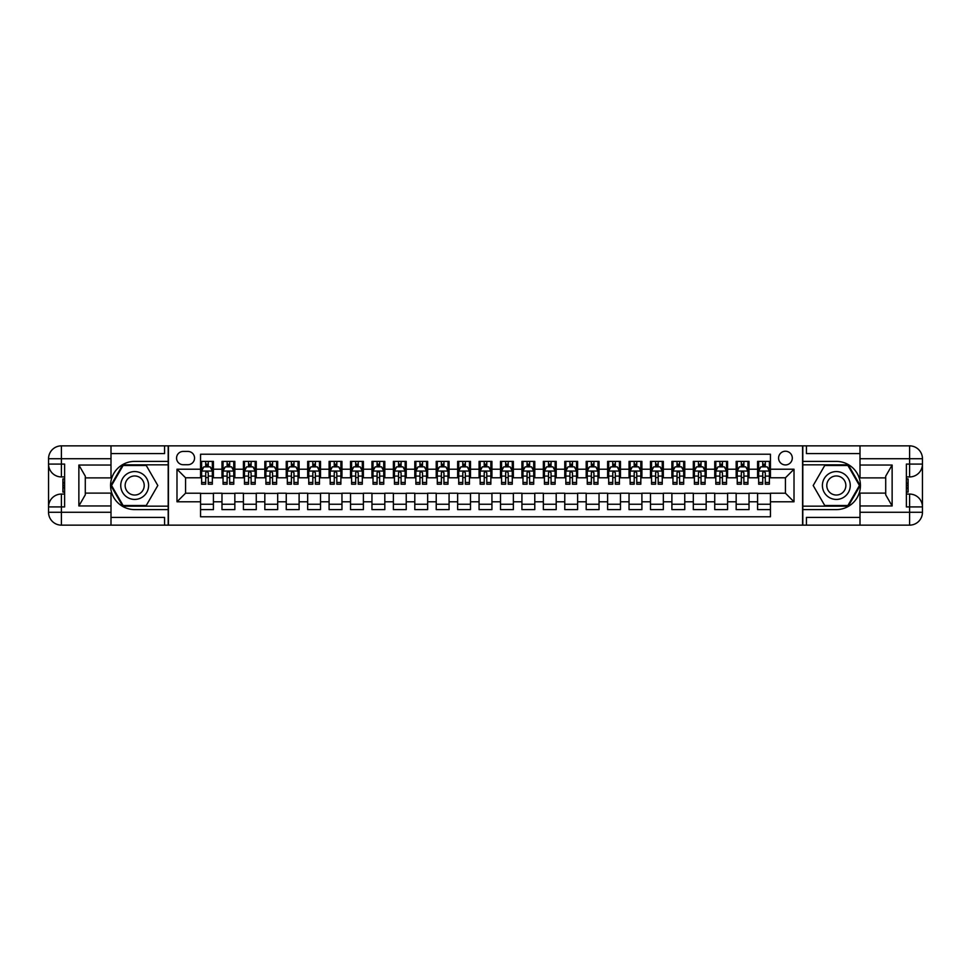 <?xml version="1.0" encoding="UTF-8"?>
<svg xmlns="http://www.w3.org/2000/svg" width="971" height="971" viewBox="0 0 971 971"><rect width="100%" height="100%" fill="white"/><g stroke="black" fill="none" stroke-linecap="round" stroke-linejoin="round"><path stroke-width="1.46" d="M785.442 451.224A6.858 6.858 0 0 0 778.584 458.081A6.858 6.858 0 0 0 785.442 464.927A6.858 6.858 0 0 0 792.3 458.081A6.858 6.858 0 0 0 785.442 451.224M110.997 517.422L164.56 517.422L164.56 525.141L860.003 525.141L860.003 512.275L909.596 512.275L909.596 506.923L906.38 506.923L906.38 464.077L909.596 464.077L909.596 458.725L860.003 458.725L860.003 465.036L892.131 465.036L892.131 505.964L885.71 494.834L885.71 476.166L892.131 465.036M770.44 461.395L757.586 461.395L757.586 469.211L749.017 469.211L749.017 477.793L757.586 477.793L757.586 469.211M749.017 469.211L749.017 461.395L736.164 461.395L736.164 469.211L727.595 469.211L727.595 477.793L736.164 477.793L736.164 469.211M727.595 469.211L727.595 461.395L714.741 461.395L714.741 469.211L706.172 469.211L706.172 477.793L714.741 477.793L714.741 469.211M706.172 469.211L706.172 461.395L693.318 461.395L693.318 469.211L684.749 469.211L684.749 477.793L693.318 477.793L693.318 469.211M684.749 469.211L684.749 461.395L671.896 461.395L671.896 469.211L663.327 469.211L663.327 477.793L671.896 477.793L671.896 469.211M663.327 469.211L663.327 461.395L650.473 461.395L650.473 469.211L641.904 469.211L641.904 477.793L650.473 477.793L650.473 469.211M641.904 469.211L641.904 461.395L629.038 461.395L629.038 469.211L620.469 469.211L620.469 477.793L629.038 477.793L629.038 469.211M620.469 469.211L620.469 461.395L607.615 461.395L607.615 469.211L599.046 469.211L599.046 477.793L607.615 477.793L607.615 469.211M599.046 469.211L599.046 461.395L586.193 461.395L586.193 469.211L577.624 469.211L577.624 477.793L586.193 477.793L586.193 469.211M577.624 469.211L577.624 461.395L564.77 461.395L564.77 469.211L556.201 469.211L556.201 477.793L564.77 477.793L564.77 469.211M556.201 469.211L556.201 461.395L543.347 461.395L543.347 469.211L534.778 469.211L534.778 477.793L543.347 477.793L543.347 469.211M534.778 469.211L534.778 461.395L521.925 461.395L521.925 469.211L513.356 469.211L513.356 477.793L521.925 477.793L521.925 469.211M513.356 469.211L513.356 461.395L500.502 461.395L500.502 469.211L491.933 469.211L491.933 477.793L500.502 477.793L500.502 469.211M491.933 469.211L491.933 461.395L479.067 461.395L479.067 469.211L470.498 469.211L470.498 477.793L479.067 477.793L479.067 469.211M470.498 469.211L470.498 461.395L457.644 461.395L457.644 469.211L449.075 469.211L449.075 477.793L457.644 477.793L457.644 469.211M449.075 469.211L449.075 461.395L436.222 461.395L436.222 469.211L427.653 469.211L427.653 477.793L436.222 477.793L436.222 469.211M427.653 469.211L427.653 461.395L414.799 461.395L414.799 469.211L406.23 469.211L406.23 477.793L414.799 477.793L414.799 469.211M406.23 469.211L406.23 461.395L393.376 461.395L393.376 469.211L384.807 469.211L384.807 477.793L393.376 477.793L393.376 469.211M384.807 469.211L384.807 461.395L371.954 461.395L371.954 469.211L363.385 469.211L363.385 477.793L371.954 477.793L371.954 469.211M363.385 469.211L363.385 461.395L350.531 461.395L350.531 469.211L341.962 469.211L341.962 477.793L350.531 477.793L350.531 469.211M341.962 469.211L341.962 461.395L329.096 461.395L329.096 469.211L320.527 469.211L320.527 477.793L329.096 477.793L329.096 469.211M320.527 469.211L320.527 461.395L307.673 461.395L307.673 469.211L299.104 469.211L299.104 477.793L307.673 477.793L307.673 469.211M299.104 469.211L299.104 461.395L286.251 461.395L286.251 469.211L277.682 469.211L277.682 477.793L286.251 477.793L286.251 469.211M277.682 469.211L277.682 461.395L264.828 461.395L264.828 469.211L256.259 469.211L256.259 477.793L264.828 477.793L264.828 469.211M256.259 469.211L256.259 461.395L243.405 461.395L243.405 469.211L234.836 469.211L234.836 477.793L243.405 477.793L243.405 469.211M234.836 469.211L234.836 461.395L221.983 461.395L221.983 477.793L213.414 477.793L213.414 461.395L200.56 461.395M200.56 509.605L213.414 509.605L213.414 493.207L221.983 493.207L221.983 509.605L234.836 509.605L234.836 493.207L243.405 493.207L243.405 501.789L234.836 501.789M243.405 501.789L243.405 509.605L256.259 509.605L256.259 493.207L264.828 493.207L264.828 501.789L256.259 501.789M264.828 501.789L264.828 509.605L277.682 509.605L277.682 493.207L286.251 493.207L286.251 501.789L277.682 501.789M286.251 501.789L286.251 509.605L299.104 509.605L299.104 493.207L307.673 493.207L307.673 501.789L299.104 501.789M307.673 501.789L307.673 509.605L320.527 509.605L320.527 493.207L329.096 493.207L329.096 501.789L320.527 501.789M329.096 501.789L329.096 509.605L341.962 509.605L341.962 493.207L350.531 493.207L350.531 501.789L341.962 501.789M350.531 501.789L350.531 509.605L363.385 509.605L363.385 493.207L371.954 493.207L371.954 501.789L363.385 501.789M371.954 501.789L371.954 509.605L384.807 509.605L384.807 493.207L393.376 493.207L393.376 501.789L384.807 501.789M393.376 501.789L393.376 509.605L406.23 509.605L406.23 493.207L414.799 493.207L414.799 501.789L406.23 501.789M414.799 501.789L414.799 509.605L427.653 509.605L427.653 493.207L436.222 493.207L436.222 501.789L427.653 501.789M436.222 501.789L436.222 509.605L449.075 509.605L449.075 493.207L457.644 493.207L457.644 501.789L449.075 501.789M457.644 501.789L457.644 509.605L470.498 509.605L470.498 493.207L479.067 493.207L479.067 501.789L470.498 501.789M479.067 501.789L479.067 509.605L491.933 509.605L491.933 493.207L500.502 493.207L500.502 501.789L491.933 501.789M500.502 501.789L500.502 509.605L513.356 509.605L513.356 493.207L521.925 493.207L521.925 501.789L513.356 501.789M521.925 501.789L521.925 509.605L534.778 509.605L534.778 493.207L543.347 493.207L543.347 501.789L534.778 501.789M543.347 501.789L543.347 509.605L556.201 509.605L556.201 493.207L564.77 493.207L564.77 501.789L556.201 501.789M564.77 501.789L564.77 509.605L577.624 509.605L577.624 493.207L586.193 493.207L586.193 501.789L577.624 501.789M586.193 501.789L586.193 509.605L599.046 509.605L599.046 493.207L607.615 493.207L607.615 501.789L599.046 501.789M607.615 501.789L607.615 509.605L620.469 509.605L620.469 493.207L629.038 493.207L629.038 501.789L620.469 501.789M629.038 501.789L629.038 509.605L641.904 509.605L641.904 493.207L650.473 493.207L650.473 501.789L641.904 501.789M650.473 501.789L650.473 509.605L663.327 509.605L663.327 493.207L671.896 493.207L671.896 501.789L663.327 501.789M671.896 501.789L671.896 509.605L684.749 509.605L684.749 493.207L693.318 493.207L693.318 501.789L684.749 501.789M693.318 501.789L693.318 509.605L706.172 509.605L706.172 493.207L714.741 493.207L714.741 501.789L706.172 501.789M714.741 501.789L714.741 509.605L727.595 509.605L727.595 493.207L736.164 493.207L736.164 501.789L727.595 501.789M736.164 501.789L736.164 509.605L749.017 509.605L749.017 493.207L757.586 493.207L757.586 501.789L749.017 501.789M183.203 464.721L187.913 464.721A6.639 6.639 0 0 0 194.552 458.081A6.639 6.639 0 0 0 187.913 451.43L183.203 451.43A6.639 6.639 0 0 0 176.564 458.081A6.639 6.639 0 0 0 183.203 464.721M860.003 453.578L806.44 453.578L806.44 445.859L802.58 445.859L802.58 525.141M802.58 445.859L110.997 445.859L110.997 458.725L61.404 458.725L61.404 464.077L64.62 464.077L64.62 506.923L61.404 506.923L61.404 512.275L110.997 512.275L110.997 505.964L78.869 505.964L78.869 465.036L85.29 476.166L85.29 494.834L78.869 505.964M168.42 525.141L168.42 445.859M770.44 469.211L770.44 454.222L200.56 454.222L200.56 477.793L185.558 477.793L185.558 493.207L200.56 493.207L200.56 516.778L770.44 516.778L770.44 493.207L785.442 493.207L785.442 477.793L770.44 477.793L770.44 469.211L794.011 469.211L794.011 501.789L770.44 501.789M200.56 501.789L176.989 501.789L176.989 469.211L200.56 469.211M757.586 501.789L757.586 509.605L770.44 509.605M200.56 466.76L201.628 466.76M205.694 466.76L208.267 466.76M212.333 466.76L213.414 466.76M200.56 477.574L201.628 477.574M205.694 477.574L208.267 477.574M212.333 477.574L213.414 477.574M200.56 493.426L213.414 493.426M200.56 504.24L213.414 504.24M221.983 477.574L223.051 477.574M227.117 477.574L229.69 477.574M233.768 477.574L234.836 477.574M221.983 466.76L223.051 466.76M227.117 466.76L229.69 466.76M233.768 466.76L234.836 466.76M221.983 493.426L234.836 493.426M221.983 504.24L234.836 504.24M243.405 493.426L256.259 493.426M243.405 504.24L256.259 504.24M243.405 466.76L244.474 466.76M248.552 466.76L251.113 466.76M255.191 466.76L256.259 466.76M243.405 477.574L244.474 477.574M248.552 477.574L251.113 477.574M255.191 477.574L256.259 477.574M264.828 493.426L277.682 493.426M264.828 504.24L277.682 504.24M264.828 466.76L265.896 466.76M269.974 466.76L272.548 466.76M276.614 466.76L277.682 466.76M264.828 477.574L265.896 477.574M269.974 477.574L272.548 477.574M276.614 477.574L277.682 477.574M286.251 493.426L299.104 493.426M286.251 504.24L299.104 504.24M286.251 466.76L287.319 466.76M291.397 466.76L293.97 466.76M298.036 466.76L299.104 466.76M286.251 477.574L287.319 477.574M291.397 477.574L293.97 477.574M298.036 477.574L299.104 477.574M307.673 493.426L320.527 493.426M307.673 504.24L320.527 504.24M307.673 466.76L308.754 466.76M312.82 466.76L315.393 466.76M319.459 466.76L320.527 466.76M307.673 477.574L308.754 477.574M312.82 477.574L315.393 477.574M319.459 477.574L320.527 477.574M329.096 493.426L341.962 493.426M329.096 504.24L341.962 504.24M329.096 466.76L330.176 466.76M334.242 466.76L336.816 466.76M340.882 466.76L341.962 466.76M329.096 477.574L330.176 477.574M334.242 477.574L336.816 477.574M340.882 477.574L341.962 477.574M350.531 493.426L363.385 493.426M350.531 504.24L363.385 504.24M350.531 466.76L351.599 466.76M355.665 466.76L358.238 466.76M362.304 466.76L363.385 466.76M350.531 477.574L351.599 477.574M355.665 477.574L358.238 477.574M362.304 477.574L363.385 477.574M371.954 493.426L384.807 493.426M371.954 504.24L384.807 504.24M371.954 466.76L373.022 466.76M377.088 466.76L379.661 466.76M383.739 466.76L384.807 466.76M371.954 477.574L373.022 477.574M377.088 477.574L379.661 477.574M383.739 477.574L384.807 477.574M393.376 493.426L406.23 493.426M393.376 504.24L406.23 504.24M393.376 466.76L394.444 466.76M398.523 466.76L401.084 466.76M405.162 466.76L406.23 466.76M393.376 477.574L394.444 477.574M398.523 477.574L401.084 477.574M405.162 477.574L406.23 477.574M414.799 493.426L427.653 493.426M414.799 504.24L427.653 504.24M414.799 466.76L415.867 466.76M419.945 466.76L422.506 466.76M426.585 466.76L427.653 466.76M414.799 477.574L415.867 477.574M419.945 477.574L422.506 477.574M426.585 477.574L427.653 477.574M436.222 493.426L449.075 493.426M436.222 504.24L449.075 504.24M436.222 466.76L437.29 466.76M441.368 466.76L443.941 466.76M448.007 466.76L449.075 466.76M436.222 477.574L437.29 477.574M441.368 477.574L443.941 477.574M448.007 477.574L449.075 477.574M457.644 493.426L470.498 493.426M457.644 504.24L470.498 504.24M457.644 466.76L458.725 466.76M462.791 466.76L465.364 466.76M469.43 466.76L470.498 466.76M457.644 477.574L458.725 477.574M462.791 477.574L465.364 477.574M469.43 477.574L470.498 477.574M479.067 493.426L491.933 493.426M479.067 504.24L491.933 504.24M479.067 466.76L480.147 466.76M484.213 466.76L486.787 466.76M490.853 466.76L491.933 466.76M479.067 477.574L480.147 477.574M484.213 477.574L486.787 477.574M490.853 477.574L491.933 477.574M500.502 493.426L513.356 493.426M500.502 504.24L513.356 504.24M500.502 466.76L501.57 466.76M505.636 466.76L508.209 466.76M512.275 466.76L513.356 466.76M500.502 477.574L501.57 477.574M505.636 477.574L508.209 477.574M512.275 477.574L513.356 477.574M521.925 493.426L534.778 493.426M521.925 504.24L534.778 504.24M521.925 466.76L522.993 466.76M527.059 466.76L529.632 466.76M533.71 466.76L534.778 466.76M521.925 477.574L522.993 477.574M527.059 477.574L529.632 477.574M533.71 477.574L534.778 477.574M543.347 493.426L556.201 493.426M543.347 504.24L556.201 504.24M543.347 466.76L544.415 466.76M548.494 466.76L551.055 466.76M555.133 466.76L556.201 466.76M543.347 477.574L544.415 477.574M548.494 477.574L551.055 477.574M555.133 477.574L556.201 477.574M564.77 493.426L577.624 493.426M564.77 504.24L577.624 504.24M564.77 466.76L565.838 466.76M569.916 466.76L572.477 466.76M576.556 466.76L577.624 466.76M564.77 477.574L565.838 477.574M569.916 477.574L572.477 477.574M576.556 477.574L577.624 477.574M586.193 493.426L599.046 493.426M586.193 504.24L599.046 504.24M586.193 466.76L587.261 466.76M591.339 466.76L593.912 466.76M597.978 466.76L599.046 466.76M586.193 477.574L587.261 477.574M591.339 477.574L593.912 477.574M597.978 477.574L599.046 477.574M607.615 493.426L620.469 493.426M607.615 504.24L620.469 504.24M607.615 466.76L608.696 466.76M612.762 466.76L615.335 466.76M619.401 466.76L620.469 466.76M607.615 477.574L608.696 477.574M612.762 477.574L615.335 477.574M619.401 477.574L620.469 477.574M629.038 493.426L641.904 493.426M629.038 504.24L641.904 504.24M629.038 466.76L630.118 466.76M634.184 466.76L636.758 466.76M640.824 466.76L641.904 466.76M629.038 477.574L630.118 477.574M634.184 477.574L636.758 477.574M640.824 477.574L641.904 477.574M650.473 493.426L663.327 493.426M650.473 504.24L663.327 504.24M650.473 466.76L651.541 466.76M655.607 466.76L658.18 466.76M662.246 466.76L663.327 466.76M650.473 477.574L651.541 477.574M655.607 477.574L658.18 477.574M662.246 477.574L663.327 477.574M671.896 493.426L684.749 493.426M671.896 504.24L684.749 504.24M671.896 466.76L672.964 466.76M677.03 466.76L679.603 466.76M683.681 466.76L684.749 466.76M671.896 477.574L672.964 477.574M677.03 477.574L679.603 477.574M683.681 477.574L684.749 477.574M693.318 493.426L706.172 493.426M693.318 504.24L706.172 504.24M693.318 466.76L694.386 466.76M698.452 466.76L701.026 466.76M705.104 466.76L706.172 466.76M693.318 477.574L694.386 477.574M698.452 477.574L701.026 477.574M705.104 477.574L706.172 477.574M714.741 493.426L727.595 493.426M714.741 504.24L727.595 504.24M714.741 466.76L715.809 466.76M719.887 466.76L722.448 466.76M726.526 466.76L727.595 466.76M714.741 477.574L715.809 477.574M719.887 477.574L722.448 477.574M726.526 477.574L727.595 477.574M736.164 493.426L749.017 493.426M736.164 504.24L749.017 504.24M736.164 466.76L737.232 466.76M741.31 466.76L743.883 466.76M747.949 466.76L749.017 466.76M736.164 477.574L737.232 477.574M741.31 477.574L743.883 477.574M747.949 477.574L749.017 477.574M757.586 493.426L770.44 493.426M757.586 504.24L770.44 504.24M757.586 466.76L758.667 466.76M762.733 466.76L765.306 466.76M769.372 466.76L770.44 466.76M757.586 477.574L758.667 477.574M762.733 477.574L765.306 477.574M769.372 477.574L770.44 477.574M185.558 477.793L176.989 469.211M185.558 493.207L176.989 501.789M794.011 469.211L785.442 477.793M794.011 501.789L785.442 493.207M208.267 464.187L205.694 464.187M212.333 482.466L208.267 482.466L208.267 484.213L212.333 484.213L212.333 471.141L210.197 466.857L203.764 466.857L201.628 471.141L201.628 484.213L205.694 484.213L205.694 482.466L201.628 482.466M201.628 471.141L201.628 461.395M212.333 471.141L212.333 461.395M205.694 466.857L205.694 461.395M208.267 461.395L208.267 466.857M208.267 482.466L208.267 472.756L206.847 471.469L205.706 472.574L205.694 482.466M141.645 473.435A13.922 13.922 0 0 0 122.613 478.533A13.922 13.922 0 0 0 127.711 497.565A13.922 13.922 0 0 0 146.73 492.467A13.922 13.922 0 0 0 141.645 473.435M139.448 477.247A9.528 9.528 0 0 0 126.424 480.73A9.528 9.528 0 0 0 129.908 493.754A9.528 9.528 0 0 0 142.931 490.27A9.528 9.528 0 0 0 139.448 477.247M146.245 505.527L123.111 505.527L111.544 485.5L123.111 465.473L146.245 465.473L157.812 485.5L146.245 505.527M843.289 473.435A13.922 13.922 0 0 0 824.27 478.533A13.922 13.922 0 0 0 829.355 497.565A13.922 13.922 0 0 0 848.387 492.467A13.922 13.922 0 0 0 843.289 473.435M841.092 477.247A9.528 9.528 0 0 0 828.069 480.73A9.528 9.528 0 0 0 831.552 493.754A9.528 9.528 0 0 0 844.576 490.27A9.528 9.528 0 0 0 841.092 477.247M847.889 505.527L824.755 505.527L813.188 485.5L824.755 465.473L847.889 465.473L859.456 485.5L847.889 505.527M168.201 445.859L168.201 461.395L134.678 461.395A24.105 24.105 0 0 0 110.573 485.5A24.105 24.105 0 0 0 134.678 509.605L168.201 509.605L168.201 525.141M78.869 465.036L110.997 465.036L110.997 458.725M110.997 465.036L110.997 477.89L85.29 477.89M110.997 512.275L110.997 525.141L61.404 525.141A12.854 12.854 0 0 1 48.55 512.275L48.55 458.725A12.854 12.854 0 0 1 61.404 445.859L110.997 445.859M168.201 461.395L168.201 464.83L122.734 464.83L110.803 485.5L122.734 506.17L168.201 506.17L168.201 464.83M168.201 506.17L168.201 509.605M85.29 493.11L110.997 493.11L110.997 505.964M164.56 525.141L110.997 525.141M48.55 506.923A12.854 12.854 0 0 1 61.404 494.069A12.854 12.854 0 0 0 48.55 506.923L61.404 506.923L61.404 494.069L64.62 494.069M64.62 476.931L61.404 476.931L61.404 464.077L48.55 464.077A12.854 12.854 0 0 0 61.404 476.931A12.854 12.854 0 0 1 48.55 464.077M164.56 445.859L164.56 453.578L110.997 453.578M64.62 478.909L62.909 478.909L62.909 487.393L64.62 487.393M62.909 485.403L64.62 485.403M62.909 483.036L64.62 483.036M62.909 482.648L64.62 482.648M62.909 487.393L62.909 492.091L64.62 492.091M62.909 487.818L64.62 487.818M802.799 525.141L802.799 509.605L836.322 509.605A24.105 24.105 0 0 0 860.427 485.5A24.105 24.105 0 0 0 836.322 461.395L802.799 461.395L802.799 445.859M892.131 505.964L860.003 505.964L860.003 512.275M860.003 505.964L860.003 493.11L885.71 493.11M860.003 458.725L860.003 445.859L909.596 445.859A12.854 12.854 0 0 1 922.45 458.725L922.45 512.275A12.854 12.854 0 0 1 909.596 525.141L860.003 525.141M802.799 509.605L802.799 506.17L848.266 506.17L860.197 485.5L848.266 464.83L802.799 464.83L802.799 506.17M802.799 464.83L802.799 461.395M885.71 477.89L860.003 477.89L860.003 465.036M806.44 445.859L860.003 445.859M922.45 464.077A12.854 12.854 0 0 1 909.596 476.931A12.854 12.854 0 0 0 922.45 464.077L909.596 464.077L909.596 476.931L906.38 476.931M906.38 494.069L909.596 494.069L909.596 506.923L922.45 506.923A12.854 12.854 0 0 0 909.596 494.069A12.854 12.854 0 0 1 922.45 506.923M806.44 525.141L806.44 517.422L860.003 517.422M906.38 492.091L908.091 492.091L908.091 483.607L906.38 483.607M908.091 485.597L906.38 485.597M908.091 487.964L906.38 487.964M908.091 488.352L906.38 488.352M908.091 483.607L908.091 478.909L906.38 478.909M908.091 483.182L906.38 483.182M229.69 464.187L227.117 464.187M233.768 482.466L229.69 482.466L229.69 484.213L233.768 484.213L233.768 471.141L231.62 466.857L225.199 466.857L223.051 471.141L223.051 484.213L227.117 484.213L227.117 482.466L223.051 482.466M223.051 471.141L223.051 461.395M233.768 471.141L233.768 461.395M227.117 466.857L227.117 461.395M229.69 461.395L229.69 466.857M229.69 482.466L229.69 472.756L228.27 471.469L227.129 472.574L227.117 482.466M251.113 464.187L248.552 464.187M255.191 482.466L251.113 482.466L251.113 484.213L255.191 484.213L255.191 471.141L253.043 466.857L246.622 466.857L244.474 471.141L244.474 484.213L248.552 484.213L248.552 482.466L244.474 482.466M244.474 471.141L244.474 461.395M255.191 471.141L255.191 461.395M248.552 466.857L248.552 461.395M251.113 461.395L251.113 466.857M251.113 482.466L251.113 472.756L249.693 471.469L248.564 472.574L248.552 482.466M272.548 464.187L269.974 464.187M276.614 482.466L272.548 482.466L272.548 484.213L276.614 484.213L276.614 471.141L274.465 466.857L268.045 466.857L265.896 471.141L265.896 484.213L269.974 484.213L269.974 482.466L265.896 482.466M265.896 471.141L265.896 461.395M276.614 471.141L276.614 461.395M269.974 466.857L269.974 461.395M272.548 461.395L272.548 466.857M272.548 482.466L272.548 472.756L271.115 471.469L269.987 472.574L269.974 482.466M293.97 464.187L291.397 464.187M298.036 482.466L293.97 482.466L293.97 484.213L298.036 484.213L298.036 471.141L295.9 466.857L289.467 466.857L287.319 471.141L287.319 484.213L291.397 484.213L291.397 482.466L287.319 482.466M287.319 471.141L287.319 461.395M298.036 471.141L298.036 461.395M291.397 466.857L291.397 461.395M293.97 461.395L293.97 466.857M293.97 482.466L293.97 472.756L292.55 471.469L291.409 472.574L291.397 482.466M315.393 464.187L312.82 464.187M319.459 482.466L315.393 482.466L315.393 484.213L319.459 484.213L319.459 471.141L317.323 466.857L310.89 466.857L308.754 471.141L308.754 484.213L312.82 484.213L312.82 482.466L308.754 482.466M308.754 471.141L308.754 461.395M319.459 471.141L319.459 461.395M312.82 466.857L312.82 461.395M315.393 461.395L315.393 466.857M315.393 482.466L315.393 472.756L313.973 471.469L312.832 472.574L312.82 482.466M336.816 464.187L334.242 464.187M340.882 482.466L336.816 482.466L336.816 484.213L340.882 484.213L340.882 471.141L338.745 466.857L332.313 466.857L330.176 471.141L330.176 484.213L334.242 484.213L334.242 482.466L330.176 482.466M330.176 471.141L330.176 461.395M340.882 471.141L340.882 461.395M334.242 466.857L334.242 461.395M336.816 461.395L336.816 466.857M336.816 482.466L336.816 472.756L335.396 471.469L334.255 472.574L334.242 482.466M358.238 464.187L355.665 464.187M362.304 482.466L358.238 482.466L358.238 484.213L362.304 484.213L362.304 471.141L360.168 466.857L353.735 466.857L351.599 471.141L351.599 484.213L355.665 484.213L355.665 482.466L351.599 482.466M351.599 471.141L351.599 461.395M362.304 471.141L362.304 461.395M355.665 466.857L355.665 461.395M358.238 461.395L358.238 466.857M358.238 482.466L358.238 472.756L356.818 471.469L355.677 472.574L355.665 482.466M379.661 464.187L377.088 464.187M383.739 482.466L379.661 482.466L379.661 484.213L383.739 484.213L383.739 471.141L381.591 466.857L375.17 466.857L373.022 471.141L373.022 484.213L377.088 484.213L377.088 482.466L373.022 482.466M373.022 471.141L373.022 461.395M383.739 471.141L383.739 461.395M377.088 466.857L377.088 461.395M379.661 461.395L379.661 466.857M379.661 482.466L379.661 472.756L378.241 471.469L377.1 472.574L377.088 482.466M401.084 464.187L398.523 464.187M405.162 482.466L401.084 482.466L401.084 484.213L405.162 484.213L405.162 471.141L403.014 466.857L396.593 466.857L394.444 471.141L394.444 484.213L398.523 484.213L398.523 482.466L394.444 482.466M394.444 471.141L394.444 461.395M405.162 471.141L405.162 461.395M398.523 466.857L398.523 461.395M401.084 461.395L401.084 466.857M401.084 482.466L401.084 472.756L399.664 471.469L398.535 472.574L398.523 482.466M422.506 464.187L419.945 464.187M426.585 482.466L422.506 482.466L422.506 484.213L426.585 484.213L426.585 471.141L424.436 466.857L418.016 466.857L415.867 471.141L415.867 484.213L419.945 484.213L419.945 482.466L415.867 482.466M415.867 471.141L415.867 461.395M426.585 471.141L426.585 461.395M419.945 466.857L419.945 461.395M422.506 461.395L422.506 466.857M422.506 482.466L422.506 472.756L421.086 471.469L419.958 472.574L419.945 482.466M443.941 464.187L441.368 464.187M448.007 482.466L443.941 482.466L443.941 484.213L448.007 484.213L448.007 471.141L445.859 466.857L439.438 466.857L437.29 471.141L437.29 484.213L441.368 484.213L441.368 482.466L437.29 482.466M437.29 471.141L437.29 461.395M448.007 471.141L448.007 461.395M441.368 466.857L441.368 461.395M443.941 461.395L443.941 466.857M443.941 482.466L443.941 472.756L442.521 471.469L441.38 472.574L441.368 482.466M465.364 464.187L462.791 464.187M469.43 482.466L465.364 482.466L465.364 484.213L469.43 484.213L469.43 471.141L467.294 466.857L460.861 466.857L458.725 471.141L458.725 484.213L462.791 484.213L462.791 482.466L458.725 482.466M458.725 471.141L458.725 461.395M469.43 471.141L469.43 461.395M462.791 466.857L462.791 461.395M465.364 461.395L465.364 466.857M465.364 482.466L465.364 472.756L463.944 471.469L462.803 472.574L462.791 482.466M486.787 464.187L484.213 464.187M490.853 482.466L486.787 482.466L486.787 484.213L490.853 484.213L490.853 471.141L488.716 466.857L482.284 466.857L480.147 471.141L480.147 484.213L484.213 484.213L484.213 482.466L480.147 482.466M480.147 471.141L480.147 461.395M490.853 471.141L490.853 461.395M484.213 466.857L484.213 461.395M486.787 461.395L486.787 466.857M486.787 482.466L486.787 472.756L485.366 471.469L484.226 472.574L484.213 482.466M508.209 464.187L505.636 464.187M512.275 482.466L508.209 482.466L508.209 484.213L512.275 484.213L512.275 471.141L510.139 466.857L503.706 466.857L501.57 471.141L501.57 484.213L505.636 484.213L505.636 482.466L501.57 482.466M501.57 471.141L501.57 461.395M512.275 471.141L512.275 461.395M505.636 466.857L505.636 461.395M508.209 461.395L508.209 466.857M508.209 482.466L508.209 472.756L506.789 471.469L505.648 472.574L505.636 482.466M529.632 464.187L527.059 464.187M533.71 482.466L529.632 482.466L529.632 484.213L533.71 484.213L533.71 471.141L531.562 466.857L525.141 466.857L522.993 471.141L522.993 484.213L527.059 484.213L527.059 482.466L522.993 482.466M522.993 471.141L522.993 461.395M533.71 471.141L533.71 461.395M527.059 466.857L527.059 461.395M529.632 461.395L529.632 466.857M529.632 482.466L529.632 472.756L528.212 471.469L527.071 472.574L527.059 482.466M551.055 464.187L548.494 464.187M555.133 482.466L551.055 482.466L551.055 484.213L555.133 484.213L555.133 471.141L552.985 466.857L546.564 466.857L544.415 471.141L544.415 484.213L548.494 484.213L548.494 482.466L544.415 482.466M544.415 471.141L544.415 461.395M555.133 471.141L555.133 461.395M548.494 466.857L548.494 461.395M551.055 461.395L551.055 466.857M551.055 482.466L551.055 472.756L549.635 471.469L548.506 472.574L548.494 482.466M572.477 464.187L569.916 464.187M576.556 482.466L572.477 482.466L572.477 484.213L576.556 484.213L576.556 471.141L574.407 466.857L567.986 466.857L565.838 471.141L565.838 484.213L569.916 484.213L569.916 482.466L565.838 482.466M565.838 471.141L565.838 461.395M576.556 471.141L576.556 461.395M569.916 466.857L569.916 461.395M572.477 461.395L572.477 466.857M572.477 482.466L572.477 472.756L571.057 471.469L569.928 472.574L569.916 482.466M593.912 464.187L591.339 464.187M597.978 482.466L593.912 482.466L593.912 484.213L597.978 484.213L597.978 471.141L595.83 466.857L589.409 466.857L587.261 471.141L587.261 484.213L591.339 484.213L591.339 482.466L587.261 482.466M587.261 471.141L587.261 461.395M597.978 471.141L597.978 461.395M591.339 466.857L591.339 461.395M593.912 461.395L593.912 466.857M593.912 482.466L593.912 472.756L592.492 471.469L591.351 472.574L591.339 482.466M615.335 464.187L612.762 464.187M619.401 482.466L615.335 482.466L615.335 484.213L619.401 484.213L619.401 471.141L617.265 466.857L610.832 466.857L608.696 471.141L608.696 484.213L612.762 484.213L612.762 482.466L608.696 482.466M608.696 471.141L608.696 461.395M619.401 471.141L619.401 461.395M612.762 466.857L612.762 461.395M615.335 461.395L615.335 466.857M615.335 482.466L615.335 472.756L613.915 471.469L612.774 472.574L612.762 482.466M636.758 464.187L634.184 464.187M640.824 482.466L636.758 482.466L636.758 484.213L640.824 484.213L640.824 471.141L638.687 466.857L632.255 466.857L630.118 471.141L630.118 484.213L634.184 484.213L634.184 482.466L630.118 482.466M630.118 471.141L630.118 461.395M640.824 471.141L640.824 461.395M634.184 466.857L634.184 461.395M636.758 461.395L636.758 466.857M636.758 482.466L636.758 472.756L635.337 471.469L634.197 472.574L634.184 482.466M658.18 464.187L655.607 464.187M662.246 482.466L658.18 482.466L658.18 484.213L662.246 484.213L662.246 471.141L660.11 466.857L653.677 466.857L651.541 471.141L651.541 484.213L655.607 484.213L655.607 482.466L651.541 482.466M651.541 471.141L651.541 461.395M662.246 471.141L662.246 461.395M655.607 466.857L655.607 461.395M658.18 461.395L658.18 466.857M658.18 482.466L658.18 472.756L656.76 471.469L655.619 472.574L655.607 482.466M679.603 464.187L677.03 464.187M683.681 482.466L679.603 482.466L679.603 484.213L683.681 484.213L683.681 471.141L681.533 466.857L675.1 466.857L672.964 471.141L672.964 484.213L677.03 484.213L677.03 482.466L672.964 482.466M672.964 471.141L672.964 461.395M683.681 471.141L683.681 461.395M677.03 466.857L677.03 461.395M679.603 461.395L679.603 466.857M679.603 482.466L679.603 472.756L678.183 471.469L677.042 472.574L677.03 482.466M701.026 464.187L698.452 464.187M705.104 482.466L701.026 482.466L701.026 484.213L705.104 484.213L705.104 471.141L702.955 466.857L696.535 466.857L694.386 471.141L694.386 484.213L698.452 484.213L698.452 482.466L694.386 482.466M694.386 471.141L694.386 461.395M705.104 471.141L705.104 461.395M698.452 466.857L698.452 461.395M701.026 461.395L701.026 466.857M701.026 482.466L701.026 472.756L699.606 471.469L698.465 472.574L698.452 482.466M722.448 464.187L719.887 464.187M726.526 482.466L722.448 482.466L722.448 484.213L726.526 484.213L726.526 471.141L724.378 466.857L717.957 466.857L715.809 471.141L715.809 484.213L719.887 484.213L719.887 482.466L715.809 482.466M715.809 471.141L715.809 461.395M726.526 471.141L726.526 461.395M719.887 466.857L719.887 461.395M722.448 461.395L722.448 466.857M722.448 482.466L722.448 472.756L721.028 471.469L719.899 472.574L719.887 482.466M743.883 464.187L741.31 464.187M747.949 482.466L743.883 482.466L743.883 484.213L747.949 484.213L747.949 471.141L745.801 466.857L739.38 466.857L737.232 471.141L737.232 484.213L741.31 484.213L741.31 482.466L737.232 482.466M737.232 471.141L737.232 461.395M747.949 471.141L747.949 461.395M741.31 466.857L741.31 461.395M743.883 461.395L743.883 466.857M743.883 482.466L743.883 472.756L742.463 471.469L741.322 472.574L741.31 482.466M765.306 464.187L762.733 464.187M769.372 482.466L765.306 482.466L765.306 484.213L769.372 484.213L769.372 471.141L767.236 466.857L760.803 466.857L758.667 471.141L758.667 484.213L762.733 484.213L762.733 482.466L758.667 482.466M758.667 471.141L758.667 461.395M769.372 471.141L769.372 461.395M762.733 466.857L762.733 461.395M765.306 461.395L765.306 466.857M765.306 482.466L765.306 472.756L763.886 471.469L762.745 472.574L762.733 482.466M221.983 501.789L213.414 501.789M221.983 469.211L213.414 469.211M212.285 471.044L201.677 471.044M201.628 468.034L203.182 468.034M210.792 468.034L212.333 468.034M205.694 476.106L201.628 476.106M212.333 476.106L208.267 476.106M208.267 465.546L205.694 465.546M61.404 445.859A12.854 12.854 0 0 0 48.55 458.725L61.404 458.725L61.404 445.859M61.404 525.141L61.404 512.275L48.55 512.275A12.854 12.854 0 0 0 61.404 525.141M909.596 525.141A12.854 12.854 0 0 0 922.45 512.275L909.596 512.275L909.596 525.141M909.596 445.859L909.596 458.725L922.45 458.725A12.854 12.854 0 0 0 909.596 445.859M233.708 471.044L223.099 471.044M223.051 468.034L224.604 468.034M232.215 468.034L233.768 468.034M227.117 476.106L223.051 476.106M233.768 476.106L229.69 476.106M229.69 465.546L227.117 465.546M255.13 471.044L244.534 471.044M244.474 468.034L246.027 468.034M253.637 468.034L255.191 468.034M248.552 476.106L244.474 476.106M255.191 476.106L251.113 476.106M251.113 465.546L248.552 465.546M276.553 471.044L265.957 471.044M265.896 468.034L267.45 468.034M275.06 468.034L276.614 468.034M269.974 476.106L265.896 476.106M276.614 476.106L272.548 476.106M272.548 465.546L269.974 465.546M297.988 471.044L287.38 471.044M287.319 468.034L288.873 468.034M296.483 468.034L298.036 468.034M291.397 476.106L287.319 476.106M298.036 476.106L293.97 476.106M293.97 465.546L291.397 465.546M319.41 471.044L308.802 471.044M308.754 468.034L310.307 468.034M317.905 468.034L319.459 468.034M312.82 476.106L308.754 476.106M319.459 476.106L315.393 476.106M315.393 465.546L312.82 465.546M340.833 471.044L330.225 471.044M330.176 468.034L331.73 468.034M339.328 468.034L340.882 468.034M334.242 476.106L330.176 476.106M340.882 476.106L336.816 476.106M336.816 465.546L334.242 465.546M362.256 471.044L351.648 471.044M351.599 468.034L353.153 468.034M360.763 468.034L362.304 468.034M355.665 476.106L351.599 476.106M362.304 476.106L358.238 476.106M358.238 465.546L355.665 465.546M383.679 471.044L373.07 471.044M373.022 468.034L374.575 468.034M382.186 468.034L383.739 468.034M377.088 476.106L373.022 476.106M383.739 476.106L379.661 476.106M379.661 465.546L377.088 465.546M405.101 471.044L394.505 471.044M394.444 468.034L395.998 468.034M403.608 468.034L405.162 468.034M398.523 476.106L394.444 476.106M405.162 476.106L401.084 476.106M401.084 465.546L398.523 465.546M426.524 471.044L415.928 471.044M415.867 468.034L417.421 468.034M425.031 468.034L426.585 468.034M419.945 476.106L415.867 476.106M426.585 476.106L422.506 476.106M422.506 465.546L419.945 465.546M447.959 471.044L437.351 471.044M437.29 468.034L438.843 468.034M446.454 468.034L448.007 468.034M441.368 476.106L437.29 476.106M448.007 476.106L443.941 476.106M443.941 465.546L441.368 465.546M469.381 471.044L458.773 471.044M458.725 468.034L460.278 468.034M467.876 468.034L469.43 468.034M462.791 476.106L458.725 476.106M469.43 476.106L465.364 476.106M465.364 465.546L462.791 465.546M490.804 471.044L480.196 471.044M480.147 468.034L481.701 468.034M489.299 468.034L490.853 468.034M484.213 476.106L480.147 476.106M490.853 476.106L486.787 476.106M486.787 465.546L484.213 465.546M512.227 471.044L501.619 471.044M501.57 468.034L503.124 468.034M510.722 468.034L512.275 468.034M505.636 476.106L501.57 476.106M512.275 476.106L508.209 476.106M508.209 465.546L505.636 465.546M533.649 471.044L523.041 471.044M522.993 468.034L524.546 468.034M532.157 468.034L533.71 468.034M527.059 476.106L522.993 476.106M533.71 476.106L529.632 476.106M529.632 465.546L527.059 465.546M555.072 471.044L544.476 471.044M544.415 468.034L545.969 468.034M553.579 468.034L555.133 468.034M548.494 476.106L544.415 476.106M555.133 476.106L551.055 476.106M551.055 465.546L548.494 465.546M576.495 471.044L565.899 471.044M565.838 468.034L567.392 468.034M575.002 468.034L576.556 468.034M569.916 476.106L565.838 476.106M576.556 476.106L572.477 476.106M572.477 465.546L569.916 465.546M597.93 471.044L587.321 471.044M587.261 468.034L588.814 468.034M596.425 468.034L597.978 468.034M591.339 476.106L587.261 476.106M597.978 476.106L593.912 476.106M593.912 465.546L591.339 465.546M619.352 471.044L608.744 471.044M608.696 468.034L610.237 468.034M617.847 468.034L619.401 468.034M612.762 476.106L608.696 476.106M619.401 476.106L615.335 476.106M615.335 465.546L612.762 465.546M640.775 471.044L630.167 471.044M630.118 468.034L631.672 468.034M639.27 468.034L640.824 468.034M634.184 476.106L630.118 476.106M640.824 476.106L636.758 476.106M636.758 465.546L634.184 465.546M662.198 471.044L651.59 471.044M651.541 468.034L653.095 468.034M660.693 468.034L662.246 468.034M655.607 476.106L651.541 476.106M662.246 476.106L658.18 476.106M658.18 465.546L655.607 465.546M683.62 471.044L673.012 471.044M672.964 468.034L674.517 468.034M682.128 468.034L683.681 468.034M677.03 476.106L672.964 476.106M683.681 476.106L679.603 476.106M679.603 465.546L677.03 465.546M705.043 471.044L694.447 471.044M694.386 468.034L695.94 468.034M703.55 468.034L705.104 468.034M698.452 476.106L694.386 476.106M705.104 476.106L701.026 476.106M701.026 465.546L698.452 465.546M726.466 471.044L715.87 471.044M715.809 468.034L717.363 468.034M724.973 468.034L726.526 468.034M719.887 476.106L715.809 476.106M726.526 476.106L722.448 476.106M722.448 465.546L719.887 465.546M747.901 471.044L737.292 471.044M737.232 468.034L738.785 468.034M746.396 468.034L747.949 468.034M741.31 476.106L737.232 476.106M747.949 476.106L743.883 476.106M743.883 465.546L741.31 465.546M769.323 471.044L758.715 471.044M758.667 468.034L760.208 468.034M767.818 468.034L769.372 468.034M762.733 476.106L758.667 476.106M769.372 476.106L765.306 476.106M765.306 465.546L762.733 465.546"/></g></svg>
